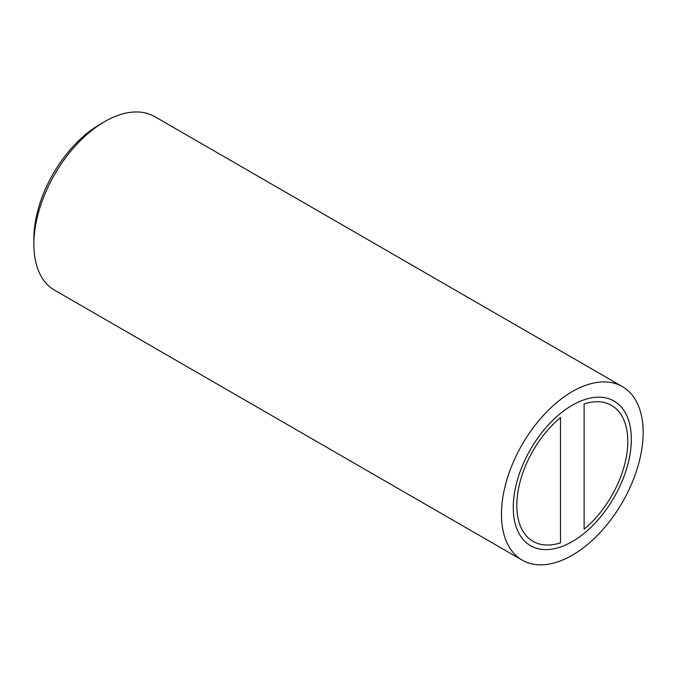 <?xml version="1.0" encoding="UTF-8"?>
<svg xmlns="http://www.w3.org/2000/svg" width="677" height="677" viewBox="0 0 677 677"><rect width="100%" height="100%" fill="white"/><g stroke="black" fill="none" stroke-linecap="round" stroke-linejoin="round"><path stroke-width="1.02" d="M104.698 121.606L99.976 124.34A93.519 53.991 120 0 0 33.85 238.871L33.85 244.321A100.196 57.85 -60 0 1 104.698 121.606A100.196 57.85 -60 0 1 154.796 116.647L622.4 386.618A100.196 57.85 -60 0 1 643.15 432.485A100.196 57.85 -60 0 1 599.416 533.315A100.196 57.85 -60 0 1 522.204 560.158A100.196 57.85 -60 0 1 501.454 514.292A100.196 57.85 -60 0 1 545.188 413.461A100.196 57.85 -60 0 1 622.4 386.618M522.204 560.158L54.6 290.188A100.196 57.85 -60 0 1 33.85 244.321M631.345 439.297A83.499 48.211 -60 0 1 594.897 523.329A83.499 48.211 -60 0 1 530.556 545.696A83.499 48.211 -60 0 1 513.259 507.471A83.499 48.211 -60 0 1 549.707 423.447A83.499 48.211 -60 0 1 614.047 401.072A83.499 48.211 -60 0 1 631.345 439.297M560.497 417.582A78.49 45.317 120 0 0 519.047 486.086A78.49 45.317 120 0 0 533.061 541.355A78.49 45.317 120 0 0 560.497 542.819L560.497 417.582L560.497 542.819A78.49 45.317 -60 0 1 533.061 541.355A78.49 45.317 -60 0 1 519.047 486.086A78.49 45.317 -60 0 1 560.497 417.582M584.107 529.186A78.49 45.317 120 0 0 625.556 460.69A78.49 45.317 120 0 0 611.543 405.413A78.49 45.317 120 0 0 584.107 403.949L584.107 529.186L584.107 403.949A78.49 45.317 -60 0 1 611.543 405.413A78.49 45.317 -60 0 1 625.556 460.69A78.49 45.317 -60 0 1 584.107 529.186M513.259 507.471A83.499 48.211 120 0 0 530.556 545.696A83.499 48.211 120 0 0 614.047 497.485A83.499 48.211 120 0 0 614.047 401.072A83.499 48.211 120 0 0 549.707 423.447A83.499 48.211 120 0 0 513.259 507.471"/></g></svg>
